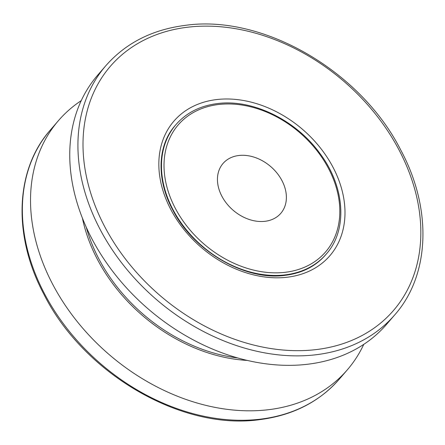 <?xml version="1.0" encoding="UTF-8"?>
<svg xmlns="http://www.w3.org/2000/svg" width="445" height="445" viewBox="0 0 445 445"><rect width="100%" height="100%" fill="white"/><g stroke="black" fill="none" stroke-linecap="round" stroke-linejoin="round"><path stroke-width="0.67" d="M265.07 221.293A38.153 28.803 40.8 0 0 280.806 213.322A38.153 28.803 40.8 0 0 278.448 174.963A38.153 28.803 40.8 0 0 238.759 155.511A38.153 28.803 40.8 0 0 223.028 163.482A38.153 28.803 40.8 0 0 225.381 201.841A38.153 28.803 40.8 0 0 265.07 221.293M105.843 65.693L97.672 75.166A190.76 144.013 40.8 0 0 109.448 266.967A190.76 144.013 40.8 0 0 307.884 364.216A190.76 144.013 40.8 0 0 386.549 324.372L394.721 314.899C430.109 274.921 432.29 208.694 400.784 150.099C360.906 71.1 262.978 14.212 185.365 25.348C152.296 29.581 125.79 43.032 105.843 65.693A190.76 144.013 40.8 0 0 117.619 257.494A190.76 144.013 40.8 0 0 316.056 354.743A190.76 144.013 40.8 0 0 394.721 314.899M82.42 218.161A152.607 115.211 40.8 0 0 247.337 360.428M81.235 100.637A190.76 144.013 40.8 0 0 58.451 120.628A190.76 144.013 40.8 0 0 70.227 312.434A190.76 144.013 40.8 0 0 268.663 409.684A190.76 144.013 40.8 0 0 347.328 369.834A190.76 144.013 40.8 0 0 363.765 344.363M175.992 124.555A99.196 74.888 40.8 0 0 182.116 224.291A99.196 74.888 40.8 0 0 285.301 274.86A99.196 74.888 40.8 0 0 326.207 254.139C348.012 229.843 345.098 186.633 319.738 153.191C295.708 119.889 252.293 98.801 217.327 103.585C200.128 105.793 186.349 112.78 175.992 124.555L175.174 125.501C157.352 145.521 156.156 179.713 173.055 210.557C194.154 251.642 245.657 281.123 285.34 275.31C302.166 273.124 315.516 266.383 325.39 255.091L326.207 254.139M218.373 104.531A97.288 73.447 40.8 0 0 170.658 198.248A97.288 73.447 40.8 0 0 285.462 272.268A97.288 73.447 40.8 0 0 333.172 178.551A97.288 73.447 40.8 0 0 218.373 104.531M216.398 99.597A103.012 77.769 40.8 0 0 165.879 198.832A103.012 77.769 40.8 0 0 287.437 277.202A103.012 77.769 40.8 0 0 337.955 177.972A103.012 77.769 40.8 0 0 216.398 99.597M187.456 27.24A186.945 141.132 40.8 0 0 95.775 207.326A186.945 141.132 40.8 0 0 316.378 349.564A186.945 141.132 40.8 0 0 408.059 169.473A186.945 141.132 40.8 0 0 187.456 27.24M339.157 379.307C319.21 401.969 292.704 415.419 259.635 419.652C181.716 430.838 83.404 373.461 43.771 294.045C12.716 235.655 15.069 169.884 50.279 130.101A190.76 144.013 40.8 0 0 62.055 321.902A190.76 144.013 40.8 0 0 260.492 419.157A190.76 144.013 40.8 0 0 339.157 379.307L347.328 369.834M86.28 227.295A150.699 113.77 40.8 0 0 237.736 357.952M50.279 130.101L58.451 120.628"/></g></svg>
